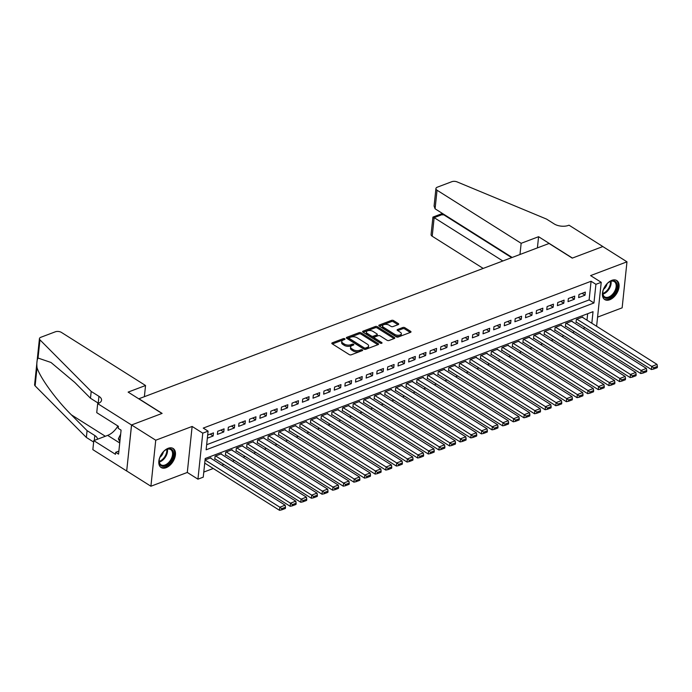 <?xml version="1.0" encoding="UTF-8"?>
<svg xmlns="http://www.w3.org/2000/svg" width="692" height="692" viewBox="0 0 692 692"><rect width="100%" height="100%" fill="white"/><g stroke="black" fill="none" stroke-linecap="round" stroke-linejoin="round"><path stroke-width="1.04" d="M344.746 338.769A0.995 0.493 6 0 0 343.353 338.622L332.272 342.817A1.419 0.709 6 0 0 331.814 343.267A1.419 0.709 6 0 0 332.177 343.812L349.261 354.589A1.419 0.709 6 0 0 351.259 354.797L362.34 350.602A0.995 0.493 6 0 0 362.66 350.282A0.995 0.493 6 0 0 362.4 349.901A0.995 0.493 6 0 0 361.008 349.763L359.572 350.308A4.533 2.258 6 0 1 353.197 349.65L351.778 348.751A4.533 2.258 6 0 1 350.61 347.021A4.533 2.258 6 0 1 352.072 345.576L353.508 345.031A0.995 0.493 6 0 0 353.828 344.711A0.995 0.493 6 0 0 353.577 344.331A0.995 0.493 6 0 0 352.185 344.192L350.749 344.737A4.533 2.258 6 0 1 344.374 344.08L342.947 343.18A4.533 2.258 6 0 1 341.779 341.45A4.533 2.258 6 0 1 343.249 340.006L344.685 339.461A0.995 0.493 6 0 0 345.005 339.141A0.995 0.493 6 0 0 344.746 338.769M343.829 339.781A0.995 0.493 6 0 0 343.223 339.867L332.411 343.959M361.483 350.922A0.995 0.493 6 0 0 360.878 351.008L359.442 351.545L359.572 350.308M352.652 345.351A0.995 0.493 6 0 0 352.055 345.438L350.619 345.983L350.749 344.737M611.771 280.355A11.254 6.859 122.3 0 0 603.277 289.775A11.254 6.859 122.3 0 0 604.747 299.567A11.254 6.859 122.3 0 0 609.73 299.757A11.254 6.859 122.3 0 0 618.224 290.329A11.254 6.859 122.3 0 0 616.754 280.537A11.254 6.859 122.3 0 0 611.771 280.355M168.165 448.295A11.254 6.859 122.3 0 0 159.67 457.723A11.254 6.859 122.3 0 0 161.132 467.515A11.254 6.859 122.3 0 0 166.123 467.697A11.254 6.859 122.3 0 0 174.618 458.277A11.254 6.859 122.3 0 0 173.147 448.485A11.254 6.859 122.3 0 0 168.165 448.295M398.255 324.591A1.419 0.709 6 0 0 398.713 324.141A1.419 0.709 6 0 0 398.35 323.596L393.558 320.578A1.419 0.709 6 0 0 391.568 320.37L379.259 325.032A1.419 0.709 6 0 0 378.801 325.482A1.419 0.709 6 0 0 379.164 326.018L396.248 336.805A1.419 0.709 6 0 0 398.237 337.004L410.546 332.35A1.419 0.709 6 0 0 411.005 331.9A1.419 0.709 6 0 0 410.641 331.356L404.855 327.705A1.419 0.709 6 0 0 402.856 327.498L397.589 329.487A1.419 0.709 6 0 0 397.13 329.946A1.419 0.709 6 0 0 397.502 330.482L400.365 332.298A3.789 1.886 6 0 1 401.343 333.752A3.789 1.886 6 0 1 398.851 335.239A3.789 1.886 6 0 1 394.786 334.409L383.541 327.316A3.789 1.886 6 0 1 382.564 325.863A3.789 1.886 6 0 1 385.063 324.366A3.789 1.886 6 0 1 389.12 325.197L390.997 326.382A1.419 0.709 6 0 0 392.987 326.589L398.255 324.591L398.35 323.596M206.657 444.714L589.117 299.921L591.08 281.263L595.916 284.317L601.227 282.31L596.608 326.261M97.684 403.626L131.523 424.983L161.963 413.461L128.124 392.105L145.545 385.505L61.432 332.42A4.325 2.154 6 0 0 55.343 331.797L40.837 337.281A4.325 2.154 6 0 0 39.435 338.665A4.325 2.154 6 0 0 39.954 339.85L91.197 391.438L98.939 396.317A10.095 5.034 -174 0 1 101.542 400.192A10.095 5.034 -174 0 1 98.264 403.41L97.684 403.626L96.733 412.648L118.393 426.315L118.185 428.305L121.083 430.13L118.557 454.134L115.659 452.308L115.452 454.298L93.792 440.631L92.849 449.644L126.688 471.001L131.575 424.966L162.118 413.401L138.919 398.756L549.059 243.48L572.258 258.125L602.81 246.56L626.978 261.818L590.587 275.598L601.227 282.31M131.575 424.966L155.743 440.216L150.908 486.234L187.298 472.454L197.938 479.167L202.773 433.157L208.084 431.142L206.13 449.8L593.952 302.975L595.916 284.317M187.298 472.454L192.134 426.445L155.743 440.216M192.134 426.445L202.773 433.157M591.08 281.263L203.249 428.088L208.084 431.142M361.12 332.852A1.419 0.709 6 0 0 359.131 332.653L346.822 337.307A1.419 0.709 6 0 0 346.363 337.757A1.419 0.709 6 0 0 346.727 338.302L363.81 349.088A1.419 0.709 6 0 0 365.8 349.287L378.109 344.625A1.419 0.709 6 0 0 378.567 344.175A1.419 0.709 6 0 0 378.204 343.639L361.12 332.852L360.99 334.098A1.419 0.709 6 0 0 359.001 333.89L346.96 338.449M363.041 331.165L375.349 326.512A1.419 0.709 6 0 1 377.339 326.71L394.423 337.497A1.419 0.709 6 0 1 394.786 338.042A1.419 0.709 6 0 1 394.328 338.492L389.06 340.481A1.419 0.709 6 0 1 387.07 340.282L380.142 335.905A1.419 0.709 6 0 0 378.152 335.707L374.657 337.021A1.419 0.709 6 0 0 374.199 337.48A1.419 0.709 6 0 0 374.562 338.016L381.776 342.575A0.995 0.493 6 0 1 382.027 342.947A0.995 0.493 6 0 1 381.378 343.344A0.995 0.493 6 0 1 380.315 343.12L362.945 332.16L363.041 331.165A1.419 0.709 6 0 0 362.582 331.624A1.419 0.709 6 0 0 362.945 332.16M597.559 317.135L622.143 307.836L626.978 261.818M126.74 470.984L150.908 486.234M582.681 317.472L582.733 316.971L576.358 319.384L576.029 322.489L576.566 322.29M572.059 321.495L572.111 320.993L565.736 323.406L565.407 326.512L565.935 326.313M561.428 325.517L561.48 325.015L555.105 327.428L554.785 330.534L555.313 330.335M550.806 329.539L550.858 329.037L544.483 331.451L544.154 334.556L544.691 334.357M540.184 333.561L540.236 333.06L533.861 335.473L533.532 338.578L534.06 338.379M529.553 337.584L529.605 337.082L523.23 339.495L522.901 342.601L523.437 342.402M518.931 341.606L518.983 341.104L512.608 343.517L512.279 346.623L512.815 346.424M508.3 345.628L508.361 345.126L501.985 347.54L501.657 350.645L502.184 350.446M497.678 349.65L497.73 349.149L491.355 351.562L491.026 354.667L491.562 354.468M487.056 353.673L487.107 353.171L480.732 355.584L480.404 358.69L480.931 358.491M476.425 357.695L476.477 357.193L470.102 359.606L469.781 362.712L470.309 362.513M465.803 361.717L465.854 361.215L459.479 363.629L459.151 366.743L459.687 366.535M455.18 365.739L455.232 365.238L448.857 367.651L448.528 370.765L449.056 370.557M444.549 369.762L444.601 369.26L438.226 371.673L437.906 374.787L438.434 374.58M433.927 373.784L433.979 373.282L427.604 375.695L427.275 378.809L427.812 378.602M423.305 377.806L423.357 377.304L416.982 379.718L416.653 382.832L417.181 382.624M412.674 381.828L412.726 381.327L406.351 383.74L406.022 386.854L406.559 386.646M402.052 385.851L402.104 385.349L395.729 387.762L395.4 390.876L395.936 390.677M391.421 389.881L391.482 389.371L385.107 391.784L384.778 394.898L385.306 394.7M380.799 393.904L380.851 393.393L374.476 395.807L374.147 398.921L374.683 398.722M370.177 397.926L370.229 397.416L363.854 399.829L363.525 402.943L364.053 402.744M359.546 401.948L359.598 401.438L353.223 403.86L352.903 406.965L353.43 406.766M348.924 405.97L348.976 405.469L342.601 407.882L342.272 410.987L342.808 410.788M338.302 409.993L338.353 409.491L331.978 411.904L331.65 415.01L332.177 414.811M327.671 414.015L327.723 413.513L321.348 415.927L321.027 419.032L321.555 418.833M317.048 418.037L317.1 417.536L310.725 419.949L310.397 423.054L310.933 422.855M306.426 422.059L306.478 421.558L300.103 423.971L299.774 427.076L300.302 426.877M295.795 426.082L295.847 425.58L289.472 427.993L289.144 431.099L289.68 430.9M285.173 430.104L285.225 429.602L278.85 432.016L278.521 435.121L279.058 434.922M274.542 434.126L274.603 433.625L268.219 436.038L267.899 439.143L268.427 438.944M263.92 438.148L263.972 437.647L257.597 440.06L257.268 443.165L257.805 442.966M253.298 442.171L253.35 441.669L246.975 444.082L246.646 447.188L247.174 446.989M242.667 446.193L242.719 445.691L236.344 448.105L236.024 451.21L236.552 451.011M232.045 450.215L232.097 449.713L225.722 452.127L225.393 455.232L225.929 455.033M221.423 454.237L221.475 453.736L215.1 456.149L214.771 459.263L215.298 459.056M207.349 438.183L213.136 435.995L213.465 432.889L207.669 435.078M224.087 428.858L217.712 431.28L217.383 434.386L223.758 431.972L224.087 428.858M234.709 424.836L228.334 427.249L228.005 430.363L234.389 427.95L234.709 424.836M245.34 420.814L238.965 423.227L238.636 426.341L245.011 423.928L245.34 420.814M255.962 416.792L249.587 419.205L249.258 422.319L255.633 419.906L255.962 416.792M266.584 412.769L260.209 415.183L259.889 418.297L266.264 415.883L266.584 412.769M277.215 408.747L270.84 411.16L270.511 414.274L276.887 411.861L277.215 408.747M287.837 404.725L281.462 407.138L281.134 410.252L287.509 407.839L287.837 404.725M298.46 400.703L292.085 403.116L291.764 406.23L298.14 403.817L298.46 400.703M309.09 396.68L302.715 399.094L302.387 402.208L308.762 399.794L309.09 396.68M319.713 392.658L313.338 395.071L313.009 398.185L319.384 395.772L319.713 392.658M330.343 388.636L323.968 391.049L323.64 394.163L330.015 391.75L330.343 388.636M340.966 384.614L334.591 387.027L334.262 390.132L340.637 387.719L340.966 384.614M351.588 380.591L345.213 383.005L344.893 386.11L351.268 383.697L351.588 380.591M362.219 376.569L355.844 378.982L355.515 382.088L361.89 379.674L362.219 376.569M372.841 372.547L366.466 374.96L366.137 378.066L372.512 375.652L372.841 372.547M383.463 368.525L377.088 370.938L376.768 374.043L383.143 371.63L383.463 368.525M394.094 364.502L387.719 366.916L387.39 370.021L393.765 367.608L394.094 364.502M404.716 360.48L398.341 362.893L398.012 365.999L404.387 363.585L404.716 360.48M415.338 356.458L408.963 358.871L408.643 361.977L415.018 359.563L415.338 356.458M425.969 352.436L419.594 354.849L419.265 357.954L425.641 355.541L425.969 352.436M436.591 348.413L430.216 350.827L429.888 353.932L436.263 351.519L436.591 348.413M447.222 344.391L440.847 346.804L440.519 349.91L446.894 347.496L447.222 344.391M457.844 340.369L451.469 342.782L451.141 345.888L457.516 343.474L457.844 340.369M468.467 336.338L462.092 338.76L461.772 341.865L468.147 339.452L468.467 336.338M479.098 332.316L472.722 334.729L472.394 337.843L478.769 335.43L479.098 332.316M489.72 328.293L483.345 330.707L483.016 333.821L489.391 331.407L489.72 328.293M500.342 324.271L493.967 326.685L493.647 329.799L500.022 327.385L500.342 324.271M510.973 320.249L504.598 322.662L504.269 325.776L510.644 323.363L510.973 320.249M521.595 316.227L515.22 318.64L514.891 321.754L521.266 319.341L521.595 316.227M532.226 312.204L525.842 314.618L525.522 317.732L531.897 315.318L532.226 312.204M542.848 308.182L536.473 310.596L536.144 313.71L542.519 311.296L542.848 308.182M553.47 304.16L547.095 306.573L546.767 309.687L553.142 307.274L553.47 304.16M564.101 300.138L557.726 302.551L557.397 305.665L563.772 303.252L564.101 300.138M574.723 296.115L568.348 298.529L568.02 301.643L574.395 299.229L574.723 296.115M578.65 297.612L585.025 295.199L585.346 292.093L578.97 294.507L578.65 297.612M203.785 472.074L213.248 468.493M221.847 465.24L223.879 464.47M232.469 461.218L234.502 460.448M243.1 457.196L245.124 456.426M253.722 453.173L255.755 452.404M264.344 449.151L266.377 448.381M274.975 445.12L276.999 444.359M285.597 441.098L287.63 440.337M296.228 437.076L298.252 436.315M306.85 433.054L308.883 432.292M317.472 429.031L319.505 428.262M328.103 425.009L330.127 424.239M338.725 420.987L340.758 420.217M349.348 416.965L351.38 416.195M359.978 412.942L362.002 412.173M370.601 408.92L372.633 408.15M381.223 404.898L383.256 404.128M391.854 400.876L393.878 400.106M402.476 396.853L404.509 396.083M413.107 392.831L415.131 392.061M423.729 388.809L425.762 388.039M434.351 384.787L436.384 384.017M444.982 380.764L447.006 379.995M455.604 376.742L457.637 375.972M466.226 372.72L468.259 371.95M476.857 368.698L478.881 367.928M487.479 364.675L489.512 363.905M498.11 360.653L500.134 359.883M508.732 356.631L510.757 355.861M519.355 352.6L521.387 351.839M529.986 348.578L532.01 347.817M540.608 344.555L542.64 343.794M551.23 340.533L553.263 339.772M561.861 336.511L563.885 335.741M572.483 332.489L574.516 331.719M583.105 328.466L585.138 327.697M586.989 320.188L587.664 313.71M210.792 458.26L210.844 457.758L205.057 459.946M591.824 323.242L593.035 311.677L205.213 458.502L203.249 477.16L197.938 479.167M589.117 299.921L593.952 302.975M213.136 435.995L210.178 434.126M223.758 431.972L220.8 430.104M234.389 427.95L231.431 426.082M245.011 423.928L242.053 422.059M255.633 419.906L252.675 418.037M266.264 415.883L263.306 414.015M276.887 411.861L273.928 409.993M287.509 407.839L284.559 405.97M298.14 403.817L295.181 401.948M308.762 399.794L305.803 397.926M319.384 395.772L316.434 393.904M330.015 391.75L327.057 389.881M340.637 387.719L337.679 385.859M351.268 383.697L348.31 381.837M361.89 379.674L358.932 377.815M372.512 375.652L369.554 373.792M383.143 371.63L380.185 369.77M393.765 367.608L390.807 365.748M404.387 363.585L401.438 361.717M415.018 359.563L412.06 357.695M425.641 355.541L422.682 353.673M436.263 351.519L433.313 349.65M446.894 347.496L443.935 345.628M457.516 343.474L454.558 341.606M468.147 339.452L465.188 337.584M478.769 335.43L475.811 333.561M489.391 331.407L486.433 329.539M500.022 327.385L497.064 325.517M510.644 323.363L507.686 321.495M521.266 319.341L518.317 317.472M531.897 315.318L528.939 313.45M542.519 311.296L539.561 309.428M553.142 307.274L550.192 305.406M563.772 303.252L560.814 301.383M574.395 299.229L571.436 297.361M585.025 295.199L582.067 293.339M341.779 341.45L341.649 342.687A4.533 2.258 6 0 0 342.817 344.426L342.947 343.18M350.619 345.983A4.533 2.258 6 0 1 344.244 345.325L342.817 344.426M350.61 347.021L350.472 348.258A4.533 2.258 6 0 0 351.648 349.996L351.778 348.751M359.442 351.545A4.533 2.258 6 0 1 353.067 350.896L351.648 349.996M377.841 344.728L360.99 334.098M349.296 337.713A0.995 0.493 6 0 0 348.976 338.025A0.995 0.493 6 0 0 349.235 338.405L364.226 347.868A0.995 0.493 6 0 0 365.627 348.015L367.132 347.445A4.533 2.258 6 0 0 368.602 346A4.533 2.258 6 0 0 367.435 344.261L357.184 337.791A4.533 2.258 6 0 0 350.809 337.142L349.296 337.713M348.976 338.025L348.846 339.27A0.995 0.493 6 0 0 349.105 339.651L349.235 338.405M368.602 346L368.473 347.246A4.533 2.258 6 0 1 367.002 348.69L365.488 349.261A0.995 0.493 6 0 1 364.096 349.114L349.105 339.651M363.179 332.307L375.22 327.757L375.349 326.512M394.059 338.587L377.209 327.956A1.419 0.709 6 0 0 375.22 327.757M374.199 337.48L374.069 338.717A1.419 0.709 6 0 0 374.433 339.262L380.86 343.318M372.953 331.373A3.789 1.886 6 0 0 368.897 330.542A3.789 1.886 6 0 0 366.397 332.03A3.789 1.886 6 0 0 367.374 333.483L371.336 335.983A1.419 0.709 6 0 0 373.325 336.182L376.82 334.867A1.419 0.709 6 0 0 377.278 334.409A1.419 0.709 6 0 0 376.915 333.873L372.953 331.373M366.397 332.03L366.267 333.276A3.789 1.886 6 0 0 367.244 334.729L367.374 333.483M377.278 334.409L377.149 335.655A1.419 0.709 6 0 1 376.69 336.104L373.196 337.428A1.419 0.709 6 0 1 371.206 337.229L367.244 334.729M382.564 325.863L382.434 327.1A3.789 1.886 6 0 0 383.411 328.553L383.541 327.316M401.343 333.752L401.213 334.989A3.789 1.886 6 0 1 398.713 336.485A3.789 1.886 6 0 1 394.656 335.655L383.411 328.553M410.278 332.454L404.725 328.942A1.419 0.709 6 0 0 402.727 328.743L397.736 330.629M397.987 324.695L393.428 321.815A1.419 0.709 6 0 0 391.438 321.616L379.398 326.174M204.728 463.112L279.507 510.307L279.836 507.201L205.057 460.007M210.316 457.957L285.147 505.186L285.511 507.219L281.791 508.629L281.661 509.866L285.381 508.464L285.511 507.219M281.791 508.629L279.836 507.201L285.147 505.186M281.661 509.866L279.507 510.307M169.185 463.424A9.74 5.934 -57.7 0 1 159.186 460.336A9.74 5.934 -57.7 0 1 163.546 451.599A9.74 5.934 -57.7 0 1 165.82 449.809A9.74 5.934 -57.7 0 1 173.389 452.006A9.74 5.934 -57.7 0 1 169.185 463.424M159.212 460.068A9.013 5.501 122.3 0 0 161.072 464.834A9.013 5.501 122.3 0 0 168.493 462.68A9.013 5.501 122.3 0 0 170.699 449.584A9.013 5.501 122.3 0 0 165.596 449.947M159.869 457.36A6.418 3.918 122.3 0 0 160.682 456.651A6.418 3.918 122.3 0 0 163.433 451.703M160.509 467.031A11.176 6.816 122.3 0 0 169.609 464.297A11.176 6.816 122.3 0 0 172.438 448.131M120.65 434.213L118.349 438.789L119.846 441.92M120.062 439.87L118.349 438.789M612.801 295.475A9.74 5.934 -57.7 0 1 602.793 292.387A9.74 5.934 -57.7 0 1 607.152 283.651A9.74 5.934 -57.7 0 1 609.436 281.869A9.74 5.934 -57.7 0 1 616.996 284.066A9.74 5.934 -57.7 0 1 612.801 295.475M602.818 292.128A9.013 5.501 122.3 0 0 604.678 296.885A9.013 5.501 122.3 0 0 612.109 294.731A9.013 5.501 122.3 0 0 614.306 281.635A9.013 5.501 122.3 0 0 609.211 282.007M603.476 289.42A6.418 3.918 122.3 0 0 604.298 288.702A6.418 3.918 122.3 0 0 607.048 283.763M604.116 299.091A11.176 6.816 122.3 0 0 613.216 296.358A11.176 6.816 122.3 0 0 616.053 280.182M91.197 391.438L90.488 398.246L74.771 382.425L50.983 362.47L38.034 358.049C36.918 359.935 36.581 363.144 37.031 367.668C40.093 377.771 56.311 400.037 71.362 414.828L87.08 430.64L94.813 435.527A10.095 5.034 -174 0 1 97.434 439.247M87.08 430.64L86.362 437.456L93.645 442.05M98.506 403.315A10.095 5.034 -174 0 0 98.221 403.125L90.488 398.246M37.031 367.668L35.11 385.868L86.362 437.456M131.523 424.983L126.688 471.001M145.545 385.505L144.377 396.689M117.9 426.004A16.227 9.896 -57.7 0 1 107.658 435.38L93.792 440.631M35.11 385.868A4.325 2.154 -174 0 1 34.6 384.683L39.435 338.665M118.877 451.089L115.659 452.308M519.977 254.492L521.154 243.307L437.041 190.222L435.086 208.811L512.158 257.45M435.086 208.811L434.083 206.043L435.925 188.561A4.325 2.154 6 0 1 437.327 187.177L451.833 181.693A4.325 2.154 6 0 1 457.127 181.91L546.498 219.07L554.231 223.948A10.095 5.034 6 0 0 568.435 225.402L569.023 225.185L602.862 246.542L572.422 258.064L538.584 236.707L521.154 243.307M537.407 247.892L538.584 236.707M502.833 260.979L434.152 217.643L432.206 236.232A4.325 2.154 -174 0 1 431.081 234.571L432.924 217.089L441.738 213.75L441.816 213.058M483.198 268.418L432.206 236.232M435.925 188.561A4.325 2.154 6 0 0 437.041 190.222M511.647 257.64L442.975 214.304L434.152 217.643C432.587 216.7 432.552 216.925 434.048 218.335M442.871 214.996C441.366 213.586 441.401 213.361 442.975 214.304L443.027 213.819M214.823 458.753L290.138 506.284L290.467 503.179L215.627 455.95M220.938 453.935L295.778 501.164L296.141 503.196L292.422 504.606L292.292 505.843L296.003 504.442L296.141 503.196M292.422 504.606L290.467 503.179L295.778 501.164M292.292 505.843L290.138 506.284M225.445 454.731L300.76 502.262L301.089 499.157L226.249 451.928M231.569 449.912L306.4 497.141L306.764 499.174L303.044 500.584L302.914 501.821L306.634 500.42L306.764 499.174M303.044 500.584L301.089 499.157L306.4 497.141M302.914 501.821L300.76 502.262M236.076 450.708L311.383 498.24L311.711 495.135L236.88 447.906M242.191 445.89L317.022 493.119L317.386 495.152L313.666 496.562L313.537 497.799L317.256 496.398L317.386 495.152M313.666 496.562L311.711 495.135L317.022 493.119M313.537 497.799L311.383 498.24M246.698 446.686L322.014 494.218L322.342 491.112L247.502 443.883M252.814 441.868L327.653 489.097L328.017 491.13L324.297 492.531L324.167 493.777L327.887 492.367L328.017 491.13M324.297 492.531L322.342 491.112L327.653 489.097M324.167 493.777L322.014 494.218M257.32 442.664L332.636 490.196L332.964 487.09L258.133 439.861M263.444 437.846L338.276 485.075L338.639 487.107L334.919 488.509L334.79 489.754L338.509 488.344L338.639 487.107M334.919 488.509L332.964 487.09L338.276 485.075M334.79 489.754L332.636 490.196M267.951 438.642L343.267 486.173L343.587 483.068L268.755 435.839M274.067 433.823L348.906 481.052L349.261 483.085L345.542 484.487L345.412 485.732L349.131 484.322L349.261 483.085M345.542 484.487L343.587 483.068L348.906 481.052M345.412 485.732L343.267 486.173M278.573 434.619L353.889 482.151L354.217 479.046L279.378 431.817M284.689 429.801L359.529 477.03L359.892 479.063L356.172 480.464L356.043 481.71L359.762 480.3L359.892 479.063M356.172 480.464L354.217 479.046L359.529 477.03M356.043 481.71L353.889 482.151M289.204 430.597L364.511 478.129L364.84 475.023L290.009 427.794M295.32 425.779L370.151 473.008L370.514 475.041L366.795 476.442L366.665 477.688L370.384 476.278L370.514 475.041M366.795 476.442L364.84 475.023L370.151 473.008M366.665 477.688L364.511 478.129M299.826 426.575L375.142 474.107L375.462 471.001L300.631 423.763M305.942 421.757L380.782 468.986L381.136 471.01L377.425 472.42L377.287 473.665L381.007 472.255L381.136 471.01M377.425 472.42L375.462 471.001L380.782 468.986M377.287 473.665L375.142 474.107M310.448 422.553L385.764 470.084L386.093 466.979L311.253 419.741M316.573 417.734L391.404 464.963L391.767 466.988L388.048 468.397L387.918 469.643L391.637 468.233L391.767 466.988M388.048 468.397L386.093 466.979L391.404 464.963M387.918 469.643L385.764 470.084M321.079 418.53L396.386 466.062L396.715 462.948L321.884 415.719M327.195 413.712L402.026 460.941L402.389 462.965L398.67 464.375L398.54 465.621L402.26 464.211L402.389 462.965M398.67 464.375L396.715 462.948L402.026 460.941M398.54 465.621L396.386 466.062M331.702 414.508L407.017 462.04L407.346 458.926L332.506 411.697M337.817 409.69L412.657 456.919L413.02 458.943L409.301 460.353L409.171 461.599L412.882 460.189L413.02 458.943M409.301 460.353L407.346 458.926L412.657 456.919M409.171 461.599L407.017 462.04M342.324 410.486L417.639 458.017L417.968 454.903L343.128 407.675M348.448 405.668L423.279 452.897L423.642 454.921L419.923 456.331L419.793 457.576L423.513 456.166L423.642 454.921M419.923 456.331L417.968 454.903L423.279 452.897M419.793 457.576L417.639 458.017M352.955 406.463L428.27 453.995L428.59 450.881L353.759 403.652M359.07 401.645L433.901 448.874L434.265 450.899L430.545 452.308L430.415 453.554L434.135 452.144L434.265 450.899M430.545 452.308L428.59 450.881L433.901 448.874M430.415 453.554L428.27 453.995M363.577 402.441L438.892 449.973L439.221 446.859L364.381 399.63M369.692 397.623L444.532 444.852L444.895 446.876L441.176 448.286L441.046 449.532L444.766 448.122L444.895 446.876M441.176 448.286L439.221 446.859L444.532 444.852M441.046 449.532L438.892 449.973M374.199 398.419L449.515 445.951L449.843 442.837L375.012 395.608M380.323 393.601L455.154 440.83L455.518 442.854L451.798 444.264L451.668 445.51L455.388 444.1L455.518 442.854M451.798 444.264L449.843 442.837L455.154 440.83M451.668 445.51L449.515 445.951M384.83 394.397L460.145 441.928L460.465 438.815L385.634 391.585M390.945 389.579L465.785 436.808L466.14 438.832L462.42 440.242L462.291 441.487L466.01 440.077L466.14 438.832M462.42 440.242L460.465 438.815L465.785 436.808M462.291 441.487L460.145 441.928M395.452 390.375L470.768 437.906L471.096 434.792L396.257 387.563M401.568 385.556L476.407 432.785L476.771 434.81L473.051 436.219L472.921 437.465L476.641 436.055L476.771 434.81M473.051 436.219L471.096 434.792L476.407 432.785M472.921 437.465L470.768 437.906M406.083 386.352L481.39 433.884L481.718 430.77L406.887 383.541M412.198 381.534L487.03 428.763L487.393 430.787L483.673 432.197L483.544 433.443L487.263 432.033L487.393 430.787M483.673 432.197L481.718 430.77L487.03 428.763M483.544 433.443L481.39 433.884M416.705 382.33L492.021 429.862L492.341 426.748L417.51 379.519M422.821 377.503L497.66 424.741L498.024 426.765L494.304 428.175L494.166 429.421L497.885 428.011L498.024 426.765M494.304 428.175L492.341 426.748L497.66 424.741M494.166 429.421L492.021 429.862M427.327 378.299L502.643 425.839L502.972 422.726L428.132 375.497M433.452 373.481L508.283 420.719L508.646 422.743L504.926 424.153L504.797 425.398L508.516 423.988L508.646 422.743M504.926 424.153L502.972 422.726L508.283 420.719M504.797 425.398L502.643 425.839M437.958 374.277L513.265 421.809L513.594 418.703L438.763 371.474M444.074 369.459L518.905 416.688L519.268 418.721L515.549 420.13L515.419 421.367L519.138 419.966L519.268 418.721M515.549 420.13L513.594 418.703L518.905 416.688M515.419 421.367L513.265 421.809M448.58 370.255L523.896 417.786L524.225 414.681L449.385 367.452M454.696 365.437L529.536 412.666L529.899 414.698L526.179 416.108L526.05 417.345L529.769 415.944L529.899 414.698M526.179 416.108L524.225 414.681L529.536 412.666M526.05 417.345L523.896 417.786M459.203 366.232L534.518 413.764L534.847 410.659L460.007 363.43M465.327 361.414L540.158 408.643L540.521 410.676L536.802 412.086L536.672 413.323L540.391 411.922L540.521 410.676M536.802 412.086L534.847 410.659L540.158 408.643M536.672 413.323L534.518 413.764M469.833 362.21L545.149 409.742L545.469 406.637L470.638 359.407M475.949 357.392L550.78 404.621L551.143 406.654L547.424 408.064L547.294 409.301L551.014 407.899L551.143 406.654M547.424 408.064L545.469 406.637L550.78 404.621M547.294 409.301L545.149 409.742M480.456 358.188L555.771 405.72L556.1 402.614L481.26 355.385M486.571 353.37L561.411 400.599L561.774 402.632L558.055 404.042L557.925 405.278L561.644 403.877L561.774 402.632M558.055 404.042L556.1 402.614L561.411 400.599M557.925 405.278L555.771 405.72M491.086 354.166L566.393 401.697L566.722 398.592L491.891 351.363M497.202 349.348L572.033 396.577L572.396 398.609L568.677 400.011L568.547 401.256L572.267 399.846L572.396 398.609M568.677 400.011L566.722 398.592L572.033 396.577M568.547 401.256L566.393 401.697M501.709 350.143L577.024 397.675L577.344 394.57L502.513 347.341M507.824 345.325L582.664 392.554L583.019 394.587L579.308 395.988L579.169 397.234L582.889 395.824L583.019 394.587M579.308 395.988L577.344 394.57L582.664 392.554M579.169 397.234L577.024 397.675M512.331 346.121L587.646 393.653L587.975 390.548L513.135 343.318M518.455 341.303L593.286 388.532L593.649 390.565L589.93 391.966L589.8 393.212L593.52 391.802L593.649 390.565M589.93 391.966L587.975 390.548L593.286 388.532M589.8 393.212L587.646 393.653M522.962 342.099L598.269 389.631L598.597 386.525L523.766 339.296M529.077 337.281L603.908 384.51L604.272 386.543L600.552 387.944L600.422 389.189L604.142 387.779L604.272 386.543M600.552 387.944L598.597 386.525L603.908 384.51M600.422 389.189L598.269 389.631M533.584 338.077L608.899 385.608L609.228 382.503L534.388 335.274M539.699 333.259L614.539 380.488L614.903 382.52L611.183 383.922L611.045 385.167L614.764 383.757L614.903 382.52M611.183 383.922L609.228 382.503L614.539 380.488M611.045 385.167L608.899 385.608M544.206 334.054L619.522 381.586L619.85 378.481L545.011 331.243M550.33 329.236L625.161 376.465L625.525 378.489L621.805 379.899L621.676 381.145L625.395 379.735L625.525 378.489M621.805 379.899L619.85 378.481L625.161 376.465M621.676 381.145L619.522 381.586M554.837 330.032L630.144 377.564L630.473 374.458L555.641 327.221M560.952 325.214L635.784 372.443L636.147 374.467L632.427 375.877L632.298 377.123L636.017 375.713L636.147 374.467M632.427 375.877L630.473 374.458L635.784 372.443M632.298 377.123L630.144 377.564M565.459 326.01L640.775 373.542L641.103 370.436L566.264 323.199M571.575 321.192L646.414 368.421L646.778 370.445L643.058 371.855L642.929 373.1L646.648 371.69L646.778 370.445M643.058 371.855L641.103 370.436L646.414 368.421M642.929 373.1L640.775 373.542M576.081 321.988L651.397 369.519L651.726 366.405L576.894 319.176M582.206 317.17L657.037 364.399L657.4 366.423L653.681 367.833L653.551 369.078L657.27 367.668L657.4 366.423M653.681 367.833L651.726 366.405L657.037 364.399M653.551 369.078L651.397 369.519M343.223 339.867L343.353 338.622M360.878 351.008L361.008 349.763M352.055 345.438L352.185 344.192M344.244 345.325L344.374 344.08M353.067 350.896L353.197 349.65M332.169 343.803L332.272 342.817M378.1 344.633L378.204 343.639M346.718 338.293L346.822 337.307M359.001 333.89L359.131 332.653M364.096 349.114L364.226 347.868M365.488 349.261L365.627 348.015M367.002 348.69L367.132 347.445M377.209 327.956L377.339 326.71M394.319 338.492L394.423 337.497M374.433 339.262L374.562 338.016M381.699 343.267L381.776 342.575M371.206 337.229L371.336 335.983M373.196 337.428L373.325 336.182M376.69 336.104L376.82 334.867M394.656 335.655L394.786 334.409M397.485 330.482L397.589 329.487M402.727 328.743L402.856 327.498M404.725 328.942L404.855 327.705M410.538 332.35L410.641 331.356M379.155 326.018L379.259 325.032M391.438 321.616L391.568 320.37M393.428 321.815L393.558 320.578M167.412 449.203A9.013 5.501 -57.7 0 1 163.459 459.497A9.013 5.501 -57.7 0 1 159.324 462.022M159.229 461.365A8.719 5.32 122.3 0 0 162.897 459.021A8.719 5.32 122.3 0 0 166.772 449.402M611.019 281.263A9.013 5.501 -57.7 0 1 607.066 291.557A9.013 5.501 -57.7 0 1 602.931 294.083M602.836 293.417A8.719 5.32 122.3 0 0 606.503 291.072A8.719 5.32 122.3 0 0 610.379 281.462M94.813 435.527L94.302 440.432M98.221 403.125L98.939 396.317M39.954 339.85L38.034 358.049M71.362 414.828L105.331 436.263M119.733 442.992L107.658 435.38"/></g></svg>
